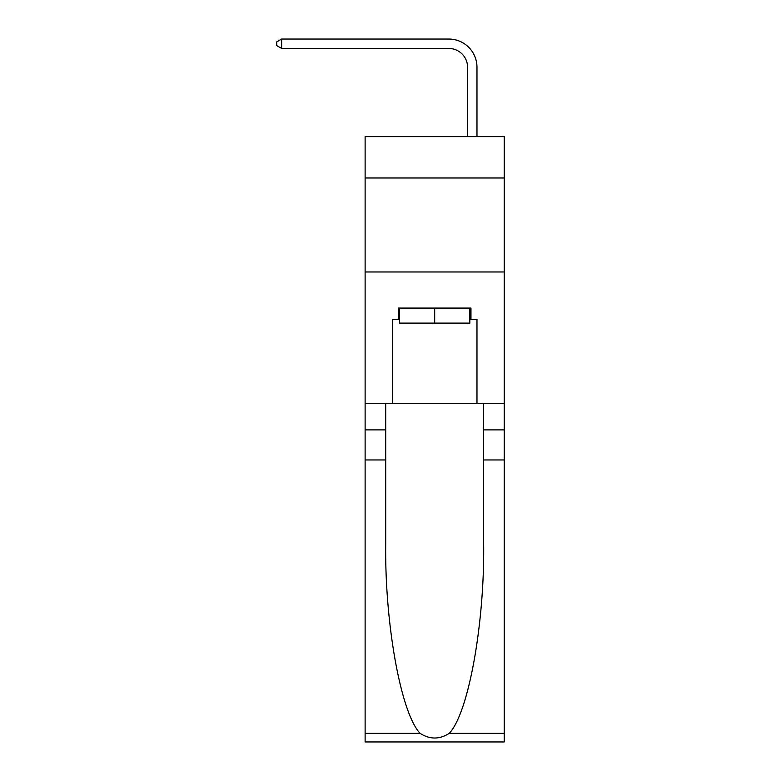 <?xml version="1.0" encoding="UTF-8"?>
<svg xmlns="http://www.w3.org/2000/svg" width="781" height="781" viewBox="0 0 781 781"><rect width="100%" height="100%" fill="white"/><g stroke="black" fill="none" stroke-linecap="round" stroke-linejoin="round"><path stroke-width="1.17" d="M504.233 177.98L504.233 136.616L365.118 136.616L365.118 177.98L504.233 177.98L504.233 403.562L476.976 403.562L476.976 319.341L470.963 319.341L470.963 308.065L398.398 308.065L398.398 319.341L399.521 319.341M365.118 459.96L385.707 459.96L385.707 543.801C384.701 623.931 400.965 713.443 420.129 733.369C429.823 739.558 439.518 739.558 449.221 733.369L504.233 733.369L504.233 741.95L365.118 741.95L365.118 177.98M467.575 136.616L467.575 67.244A18.803 18.803 128.3 0 0 448.782 48.451L281.648 48.451L276.767 45.63L276.767 41.871L281.648 39.05L448.782 39.05A28.194 28.194 -51.7 0 1 476.976 67.244L476.976 136.616M469.83 308.065L469.83 323.109L399.521 323.109L399.521 308.065M434.675 308.065L434.675 323.109M449.221 733.369C468.395 713.443 484.65 623.931 483.654 543.801L483.654 403.562M483.654 459.96L504.233 459.96L504.233 403.562M385.707 403.562L385.707 459.96M504.233 733.369L504.233 459.96M365.118 403.562L392.384 403.562L392.384 319.341L398.398 319.341M365.118 271.973L504.233 271.973M392.384 403.562L476.976 403.562M469.83 319.341L470.963 319.341M467.575 67.244A18.803 18.803 128.3 0 0 448.782 48.451A18.803 18.803 128.3 0 1 467.575 67.244A18.803 18.803 128.3 0 0 448.782 48.451A18.803 18.803 128.3 0 1 467.575 67.244A18.803 18.803 128.3 0 0 448.782 48.451A18.803 18.803 128.3 0 1 467.575 67.244A18.803 18.803 128.3 0 0 448.782 48.451A18.803 18.803 128.3 0 1 467.575 67.244A18.803 18.803 128.3 0 0 448.782 48.451A18.803 18.803 128.3 0 1 467.575 67.244M281.648 39.05L281.648 48.451M483.654 429.882L504.233 429.882M385.707 429.882L365.118 429.882M365.118 733.369L420.129 733.369"/></g></svg>
